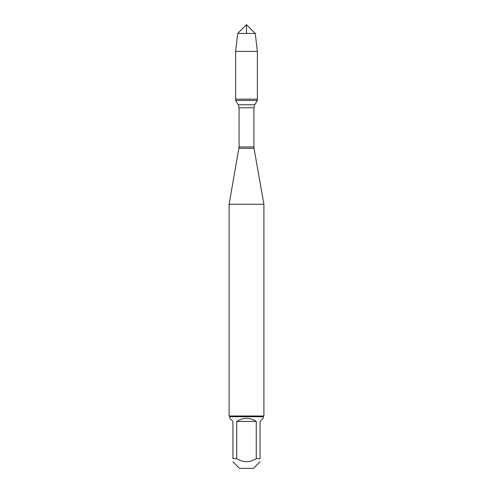 <?xml version="1.0" encoding="UTF-8"?>
<svg xmlns="http://www.w3.org/2000/svg" width="493" height="493" viewBox="0 0 493 493"><rect width="100%" height="100%" fill="white"/><g stroke="black" fill="none" stroke-linecap="round" stroke-linejoin="round"><path stroke-width="0.74" d="M235.636 100.436L257.364 100.436L257.364 99.142L235.636 99.142L235.636 100.436L238.248 104.781L239.08 107.788L239.08 146.957L229.097 204.256L229.097 416.018L263.903 416.018L263.903 204.256L229.097 204.256M238.963 148.307L254.037 148.307L263.903 204.256M260.058 461.781L253.488 468.35L239.512 468.35L232.942 461.781M256.261 421.41C249.754 417.251 243.246 417.251 236.739 421.41L256.261 421.41L256.261 458.632C249.754 462.693 243.246 462.693 236.739 458.632L232.942 458.632C232.942 462.693 232.942 462.693 232.942 458.632L232.942 421.41L229.793 418.261L229.793 416.714L263.207 416.714L263.207 418.261L260.058 421.41L260.058 458.632C260.058 462.693 260.058 462.693 260.058 458.632L256.261 458.632M236.739 421.41L236.739 458.632M263.207 416.714L263.903 416.018M235.636 99.142L257.364 99.142L257.364 51.426L235.636 51.426L235.636 99.142L235.636 51.426L237.718 33.432L246.5 24.65L246.5 33.432M255.282 33.432L237.718 33.432L246.5 24.65L255.282 33.432L257.364 51.426M239.08 146.957L253.92 146.957L253.92 107.788L239.08 107.788M238.248 104.781L254.752 104.781L257.364 100.436M253.92 107.788L254.752 104.781M254.037 148.307L253.92 146.957M229.793 416.714L229.097 416.018M237.718 33.432L235.636 51.426"/></g></svg>

